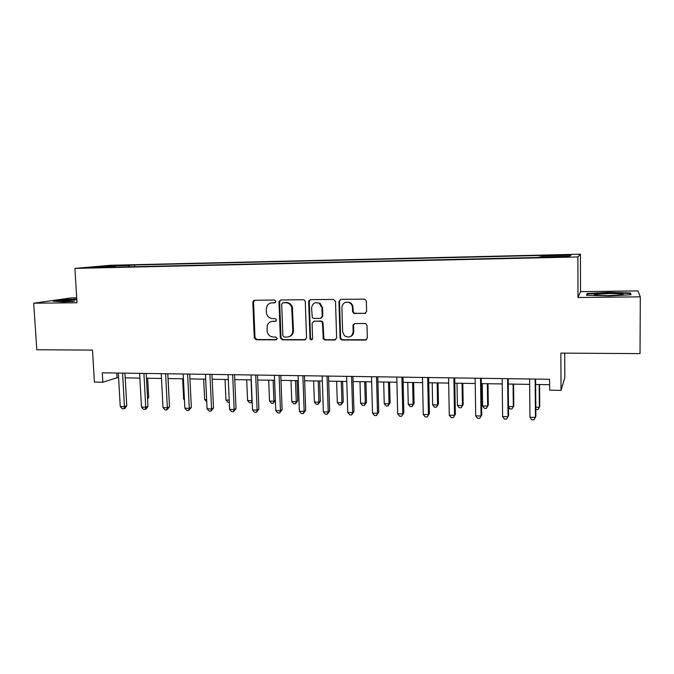 <?xml version="1.0" encoding="UTF-8"?>
<svg xmlns="http://www.w3.org/2000/svg" width="674" height="674" viewBox="0 0 674 674"><rect width="100%" height="100%" fill="white"/><g stroke="black" fill="none" stroke-linecap="round" stroke-linejoin="round"><path stroke-width="1.01" d="M275.868 301.43L274.495 300.048L254.587 300.259L253.559 300.612L252.809 302.264L254.267 337.809L256.196 339.78L276.02 339.831L277.284 338.449L275.91 337.059L273.332 337.051C269.684 336.663 267.603 334.557 267.089 330.715L267.275 325.5C268.244 322.913 270.063 321.54 272.726 321.388L275.312 321.38L276.576 319.982L275.203 318.591L272.616 318.6C268.96 318.238 266.879 316.123 266.365 312.273L266.247 309.29L267.056 305.861C268.201 303.957 269.853 302.963 272.01 302.87L274.596 302.845L275.868 301.43M562.992 254.772L556.084 255.092L562.992 254.772M364.676 313.579L366.622 311.506L366.336 301.126L364.76 299.138L340.85 299.332L338.946 301.396L340.067 337.977L340.665 339.384L342.089 339.999L365.409 340.067L367.347 338.028L367.01 325.559L365.898 323.756L364.954 323.512L354.912 323.545L352.991 325.584L353.168 331.751C352.03 336.949 349.132 338.289 344.465 335.762L342.619 331.751L341.887 307.647C342.417 303.452 344.709 301.716 348.787 302.432C351.036 303.367 352.266 305.078 352.46 307.563L352.578 311.607L353.757 313.435L365.594 313.334M76.71 297.798L71.469 297.857L33.7 303.207L36.8 349.747L92.498 350.101L94.419 382.091L102.836 382.234L102.28 372.823L549.596 379.285L549.664 390.179L561.029 390.381L564.829 377.507L564.728 353.134M640.3 296.855L637.983 290.924L580.525 291.631L577.98 297.512L640.3 296.855L640.03 353.614L560.861 353.109L561.029 390.381M577.98 297.512L577.879 256.946L74.898 268.395L110.629 265.27L580.44 254.191L577.879 256.946M33.7 303.207L77.013 302.752L74.898 268.395M305.28 301.733L304.631 300.275L303.292 299.736L280.78 299.981L278.977 301.632L280.317 337.859L282.271 339.848L304.69 339.907L306.535 337.91L305.28 301.733M310.512 299.66L333.478 299.416L335.5 301.43L336.638 337.969L334.751 339.982L324.927 339.957L323.293 339.073L322.442 323.225L321.877 321.86L320.428 321.22L313.949 321.237L312.087 323.259L312.61 338.525C312.096 340.117 311.245 340.311 310.057 339.089L308.658 301.699L310.512 299.66M113.721 265.716L125.591 265.211L113.721 265.716M115.313 267.157L538.189 257.476L539.158 257.005L569.555 256.305L570.92 255.151L541.5 255.842L542.376 255.404L134.606 264.983L129.256 265.472L128.692 266.845M115.085 266.761L92.473 267.283L107.174 265.986L129.256 265.472M580.525 291.631L580.44 254.191M102.836 382.234L117.049 377.743L118.599 377.769M125.195 377.87L139.88 378.106M146.452 378.215L161.482 378.459M168.037 378.561L183.412 378.805M189.942 378.914L205.68 379.167M212.175 379.268L228.292 379.529M234.763 379.639L251.259 379.9M257.695 380.001L274.579 380.279M280.991 380.38L298.279 380.658M304.648 380.759L322.349 381.046M328.676 381.147L346.807 381.442M353.1 381.543L371.66 381.838M377.912 381.939L396.919 382.242M403.128 382.343L422.59 382.655M428.765 382.756L448.699 383.076M454.815 383.177L475.237 383.506M481.303 383.607L502.223 383.944M508.238 384.037L529.671 384.382M535.636 384.475L549.63 384.702M116.779 373.034L117.049 377.743M134.699 266.71L134.606 264.983M309.206 301.556L309.164 300.275M541.433 256.946L541.5 255.842M107.579 266.938L107.174 265.986M76.785 299.012L64.502 299.585L53.238 301.194L63.086 301.851L74.275 301.329M630.527 292.988L608.698 292.381L587.105 293.493L586.523 295.263L608.588 295.937L631.016 294.765L630.527 292.988L630.519 294.791M587.113 295.279L587.105 293.493M587.332 295.288L587.762 293.94L608.698 292.861L608.698 292.381M275.211 302.677L271.1 302.946M271.512 321.523L275.986 321.169M254.603 300.259L253.542 302.095L254.991 337.573L256.92 339.536L276.753 339.586M280.729 299.981L279.643 301.834L280.991 337.623L282.945 339.603L305.651 339.629M282.962 302.761L281.69 304.092L282.869 335.677L284.243 337.076L286.989 337.076C290.646 336.697 292.592 334.574 292.828 330.707L291.682 307.159C290.561 304.353 288.573 302.879 285.717 302.736L283.08 302.727M289.239 336.621C291.994 335.618 293.409 333.579 293.476 330.479L292.828 330.707M283.644 302.592L286.391 302.567C289.239 302.71 291.227 304.185 292.339 306.982L293.476 330.479M313.696 321.262L321.035 321.009L322.475 321.65L323.04 323.014L323.891 338.828L325.517 339.713L335.77 339.688M310.394 299.66L309.282 301.531L310.537 338.272L312.079 339.671M321.936 307.908L319.425 303.384C315.002 301.682 312.382 303.216 311.573 307.993L312.306 317.648L313.857 318.414L320.335 318.389L322.214 316.359L321.936 307.908L322.534 307.723L320.032 303.216L315.617 302.634M321.203 318.17L322.812 316.165L322.214 316.359M322.534 307.723L322.812 316.165M345.855 302.281L349.334 302.264C351.584 303.199 352.805 304.901 353.007 307.378L353.125 311.413L354.297 313.242L365.198 313.385M350.37 336.621C352.544 335.677 353.656 333.975 353.707 331.515L353.168 331.751M354.49 323.587L353.53 325.365L353.707 331.515M340.64 299.349L339.511 301.227L340.631 337.733L341.229 339.14L342.653 339.755L366.504 339.73M147.513 397.871L148.693 397.424L147.657 378.232M148.693 397.424L147.581 399.05M122.567 373.118L124.463 406.641L120.242 406.532L118.329 373.059M124.934 373.152L126.771 405.765L124.463 406.641L124.033 408.756L122.348 408.714L120.242 406.532M126.771 405.765L124.951 408.402L124.033 408.756M169.031 397.904L168.087 378.561M182.629 378.796L183.64 399.075L184.423 399.092M184.465 399.968L183.64 399.075M203.674 379.133L204.643 399.564L206.64 399.606M206.741 401.704L204.643 399.564M143.916 373.43L145.744 407.197L141.464 407.088L139.619 373.362M146.199 373.463L147.968 406.312L145.744 407.197L145.264 409.329L143.554 409.287L141.464 407.088M147.968 406.312L146.157 408.975L145.264 409.329M165.593 373.741L167.354 407.762L163.007 407.652L161.238 373.674M167.784 373.775L169.486 406.869L167.354 407.762L166.815 409.91L165.079 409.868L163.007 407.652M169.486 406.869L166.815 409.91M187.608 374.062L189.284 408.343L184.87 408.225L183.176 373.994M189.706 374.087L191.332 407.433L189.284 408.343L188.695 410.5L186.934 410.458L184.87 408.225M191.332 407.433L188.695 410.5M225.032 379.479L225.95 400.053L229.202 400.129M229.295 402.243L227.879 402.201L225.95 400.053M209.951 374.382L211.552 408.924L207.07 408.806L205.452 374.314M211.956 374.407L213.506 408.006L211.552 408.924L210.911 411.098L209.125 411.056L207.07 408.806M213.506 408.006L210.911 411.098M76.828 299.728L62.075 301.143C62.48 301.573 66.364 301.64 73.727 301.354M55.293 301.329L64.83 299.964L76.811 299.399M608.614 295.608L622.591 294.765C624.731 293.931 620.097 293.519 608.681 293.527L594.476 294.445C592.994 295.22 597.703 295.608 608.614 295.608M608.698 292.861L629.845 293.451L630.207 294.808M246.692 379.824L247.569 400.55L251.924 400.651L251.065 379.9M252.177 402.007L251.225 402.757L249.481 402.715L247.569 400.55M251.225 402.757L252.118 400.558M268.682 380.178L269.507 401.055L273.93 401.156L273.122 380.254M275.363 400.55L273.172 403.279L271.411 403.237L269.507 401.055M273.172 403.279L273.93 401.156L275.363 400.398M291 380.54L291.766 401.569L296.265 401.679L297.756 400.819L297.032 380.642M297.756 400.819L295.456 403.81L296.265 401.679L295.498 380.616M295.456 403.81L293.662 403.768L291.766 401.569M313.646 380.903L314.37 402.092L318.928 402.201L320.327 401.333L319.653 381.004M320.327 401.333L318.069 404.349L318.928 402.201L318.221 380.978M318.069 404.349L316.241 404.307L314.37 402.092M336.638 381.273L337.312 402.622L341.937 402.732L343.243 401.856L342.611 381.374M343.243 401.856L341.019 404.897L341.937 402.732L341.28 381.349M341.019 404.897L339.165 404.855L337.312 402.622M232.648 374.71L234.164 409.514L229.615 409.396L228.082 374.643M234.552 374.736L236.018 408.587L234.164 409.514L233.465 411.713L231.654 411.662L229.615 409.396M236.018 408.587L233.465 411.713M255.69 375.039L257.123 410.121L252.506 409.994L251.057 374.971M257.493 375.064L258.883 409.185L257.123 410.121L256.373 412.328L254.528 412.277L252.506 409.994M258.883 409.185L256.373 412.328M279.103 375.384L280.451 410.727L275.759 410.609L274.394 375.308M280.797 375.401L282.103 409.784L280.451 410.727L279.634 412.951L277.764 412.901L275.759 410.609M282.103 409.784L279.634 412.951M309.105 300.343L309.021 301.607M302.879 375.721L304.142 411.351L299.374 411.224L298.093 375.654M304.471 375.747L305.684 410.39L304.142 411.351L303.266 413.592L301.362 413.541L299.374 411.224M305.684 410.39L303.266 413.592M327.042 376.075L328.204 411.983L323.36 411.856L322.18 375.999M328.516 376.092L329.645 411.014L328.204 411.983L327.269 414.24L325.34 414.19L323.36 411.856M329.645 411.014L327.269 414.24M359.983 381.653L360.598 403.162L365.3 403.271L366.496 402.378L365.923 381.745M366.496 402.378L364.322 405.453L365.3 403.271L364.701 381.728M364.322 405.453L362.444 405.403L360.598 403.162M353.26 324.514L353.286 325.466M351.592 376.429L352.662 412.623L347.742 412.496L346.647 376.353M352.949 376.446L353.985 411.646L352.662 412.623L351.659 414.898L349.696 414.847L347.742 412.496M353.985 411.646L351.659 414.898M383.691 382.032L384.247 403.701L389.024 403.819L390.111 402.917L389.589 382.124M390.111 402.917L387.98 406.018L389.024 403.819L388.477 382.107M387.98 406.018L386.076 405.967L384.247 403.701M376.539 376.791L377.507 413.272L372.511 413.145L371.517 376.715M377.777 376.808L378.712 412.286L377.507 413.272L376.446 415.563L374.441 415.513L372.511 413.145M378.712 412.286L376.446 415.563M407.762 382.419L408.259 404.257L413.111 404.375L414.089 403.465L413.625 382.512M414.089 403.465L412.008 406.582L413.111 404.375L412.623 382.495M412.008 406.582L410.07 406.54L408.259 404.257M401.898 377.154L402.766 413.937L397.677 413.802L396.792 377.078M403.01 377.17L403.844 412.935L401.628 416.246L399.598 416.187L397.677 413.802M403.844 412.935L401.628 416.246M432.211 382.815L432.649 404.821L437.569 404.939L438.437 404.021L438.033 382.908M438.437 404.021L436.407 407.163L437.569 404.939L437.148 382.891M436.407 407.163L434.435 407.121L432.649 404.821M427.67 377.524L428.428 414.611L423.264 414.476L422.48 377.448M428.656 377.541L429.389 413.592L427.223 416.936L425.159 416.877L423.264 414.476M429.389 413.592L427.223 416.936M457.039 383.211L457.419 405.394L462.423 405.512L463.164 404.585L462.819 383.304M463.164 404.585L461.185 407.753L462.423 405.512L462.052 383.295M461.185 407.753L459.188 407.711L457.419 405.394M453.88 377.903L454.529 415.294L449.272 415.159L448.598 377.828M454.723 377.92L455.354 414.266L453.248 417.636L451.15 417.577L449.272 415.159M455.354 414.266L453.248 417.636M482.272 383.616L482.584 405.975L487.664 406.093L488.288 405.158L488.001 383.708M488.288 405.158L486.358 408.351L487.664 406.093L487.361 383.7M486.358 408.351L484.336 408.309L482.584 405.975M480.52 378.291L481.059 415.984L475.718 415.85L475.153 378.215M481.228 378.299L481.75 414.948L479.703 418.352L477.571 418.293L475.718 415.85M481.75 414.948L479.703 418.352M508.491 406.574L513.31 406.683L513.807 405.74L513.588 384.121M508.491 407.037L509.881 408.916L511.937 408.966L513.31 406.683L513.074 384.113M507.615 378.678L508.036 416.692L502.602 416.549L502.164 378.603M508.179 378.687L508.584 415.647L506.604 419.076L504.43 419.017L502.602 416.549M535.805 407.206L539.369 407.281L539.739 406.329L539.579 384.542M535.83 409.531L537.928 409.581L539.369 407.281L539.2 384.534M535.173 379.074L535.468 417.417L529.941 417.273L529.621 378.999M535.594 379.083L535.881 416.355L533.96 419.809L531.752 419.75L529.941 417.273M272.709 302.702L272.01 302.87M275.978 321.178L275.312 321.38M273.417 321.178L272.726 321.388M276.702 339.586L276.02 339.831M256.92 339.536L256.196 339.78M254.991 337.573L254.267 337.809M253.542 302.095L252.809 302.264M275.144 302.71L274.596 302.845M305.322 339.662L304.69 339.907M282.945 339.603L282.271 339.848M280.991 337.623L280.317 337.859M279.643 301.834L278.96 302.003M292.701 308.919L292.036 309.096M286.391 302.567L285.717 302.736M335.323 339.738L334.751 339.982M325.517 339.713L324.927 339.957M323.52 337.699L322.922 337.944M323.04 323.014L322.442 323.225M321.035 321.009L320.428 321.22M314.564 321.035L313.949 321.237M310.537 338.272L309.914 338.517M309.282 301.531L308.658 301.699M355.164 313.444L354.625 313.637M353.125 311.413L352.578 311.607M353.007 307.378L352.46 307.563M353.53 325.365L352.991 325.584M365.931 339.814L365.409 340.067M342.653 339.755L342.089 339.999M340.631 337.733L340.067 337.977M339.511 301.227L338.946 301.396M254.283 300.452L253.559 300.612M279.659 301.463L278.977 301.632M292.339 306.982L291.682 307.159M323.891 338.828L323.293 339.073M322.475 321.65L321.877 321.86M310.68 338.845L310.057 339.089M320.032 303.216L319.425 303.384M354.297 313.242L353.757 313.435M349.334 302.264L348.787 302.432M341.229 339.14L340.665 339.384M63.339 301.447L62.438 300.975M595.808 295.22L594.476 294.445"/></g></svg>
